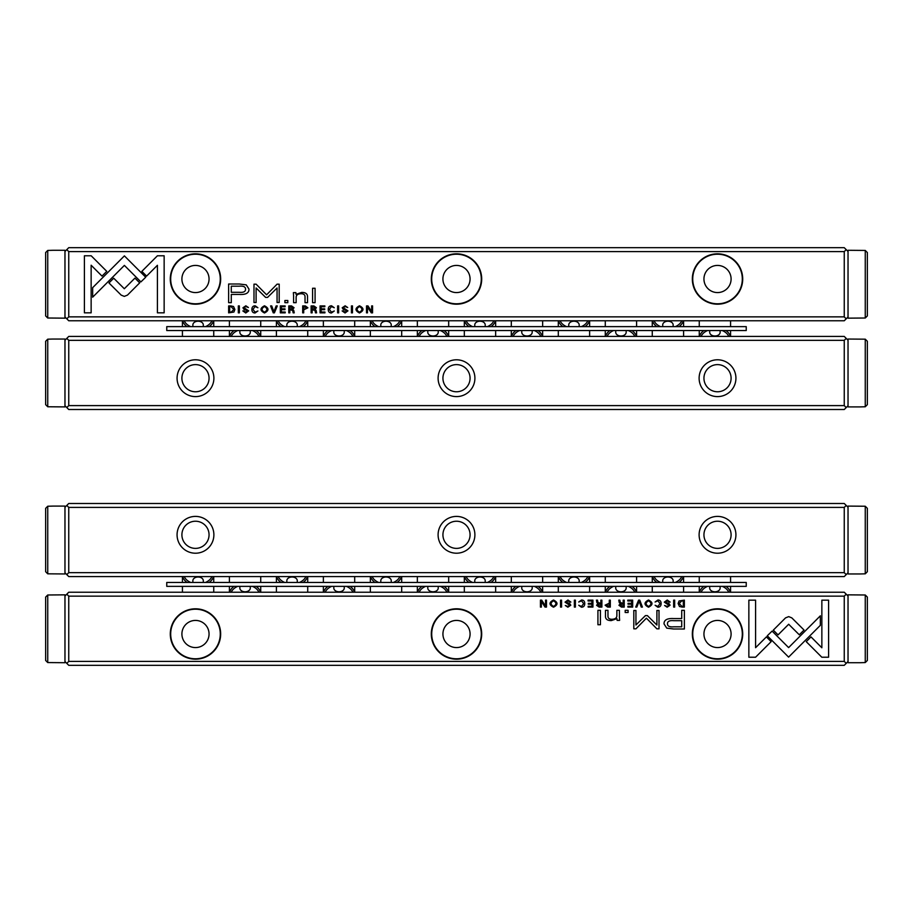 <?xml version="1.0" encoding="UTF-8"?>
<svg xmlns="http://www.w3.org/2000/svg" width="913" height="913" viewBox="0 0 913 913"><rect width="100%" height="100%" fill="white"/><g stroke="black" fill="none" stroke-linecap="round" stroke-linejoin="round"><path stroke-width="1.37" d="M638.598 600.138L635.71 607.088L636.829 607.088L639.123 601.222L641.268 607.088L642.421 607.088L639.739 600.138L638.598 600.138M767.274 635.779L788.604 657.12L820.342 625.337L820.342 615.819L788.615 647.602L772.101 631.088L767.274 635.779M828.593 657.223L828.593 600.172L821.86 600.172L821.86 647.774L810.995 636.897L806.236 641.656L821.814 657.223L828.593 657.223M788.706 616.617L785.534 617.884L773.3 630.141L778.059 634.889L788.684 624.252L799.286 634.786L804.045 630.038L791.822 617.884L788.706 616.617M655.1 602.009L657.919 600.822L660.031 603.607L657.919 606.46L655.123 605.262L657.817 607.202C659.973 607.156 661.08 605.947 661.126 603.573C661.103 601.233 660.031 600.046 657.919 600.012L655.1 602.009M607.636 607.088L610.318 607.088L610.318 600.138L609.291 600.138L609.291 603.185L605.114 605.182L607.636 607.088M673.646 600.138L673.646 607.088L674.673 607.088L674.673 600.138L673.646 600.138M592.936 600.138L588.063 600.138L588.063 600.959L591.909 600.959L591.909 603.333L588.303 603.333L588.303 604.155L591.909 604.155L591.909 606.278L588.143 606.278L588.143 607.088L592.936 607.088L592.936 600.138M648.515 607.202C653.16 604.805 653.16 602.409 648.515 600.012C643.859 602.409 643.859 604.805 648.515 607.202C643.859 604.805 643.859 602.409 648.515 600.012M599.145 607.088L601.872 607.088L601.872 600.138L600.845 600.138L600.845 603.276L597.981 602.569L597.513 600.138L596.417 600.138L596.897 602.591L598.004 603.63L596.588 605.273L599.145 607.088M569.769 602.169L570.865 602.078L567.954 600.012L565.044 602.135L569.689 605.296L567.966 606.437L565.295 605.479L567.863 607.202L570.785 605.239L569.952 603.835L566.106 602.044L567.989 600.834L569.769 602.169M755.576 657.223L771.154 641.645L766.395 636.897L755.587 647.705L755.587 600.172L748.854 600.172L748.854 657.223L755.576 657.223M68.749 661.4L844.251 661.4L844.251 596.143L68.749 596.143L68.749 661.4L66.797 663.363L68.749 665.315L844.251 665.315L846.203 663.363L844.251 661.4M220.661 633.999A25.187 25.187 0 0 1 182.885 655.808A25.187 25.187 0 0 1 182.885 612.178A25.187 25.187 0 0 1 220.661 633.999M481.687 633.999A25.187 25.187 0 0 1 443.901 655.808A25.187 25.187 0 0 1 443.901 612.178A25.187 25.187 0 0 1 481.687 633.999M742.714 633.999A25.187 25.187 0 0 1 704.927 655.808A25.187 25.187 0 0 1 704.927 612.178A25.187 25.187 0 0 1 742.714 633.999M673.566 628.989L684.373 628.989L684.373 610.329L681.714 610.329L681.714 618.546L673.463 618.546C667.061 618.227 663.911 620.03 664.036 623.933L666.764 628.133L673.566 628.989M574.357 600.138L574.357 607.088L575.384 607.088L575.384 600.138L574.357 600.138M682.194 607.088L684.362 607.088L684.362 600.138L679.078 600.959L678.119 603.516L679.455 606.494L682.194 607.088M645.411 615.613L635.939 625.006L635.939 610.489L633.805 610.489L633.805 628.829L635.927 628.829L646.404 618.181L656.881 628.829L659.015 628.829L659.015 610.489L656.892 610.489L656.892 625.028L647.397 615.613L645.411 615.613M578.728 602.009L581.547 600.822L583.658 603.607L581.547 606.46L578.751 605.262L581.444 607.202C583.601 607.156 584.708 605.947 584.765 603.573C584.731 601.233 583.658 600.046 581.547 600.012L578.728 602.009M621.491 607.088L624.218 607.088L624.218 600.138L623.18 600.138L623.18 603.276L620.326 602.569L619.859 600.138L618.763 600.138L619.242 602.591L620.349 603.63L618.934 605.273L621.491 607.088M553.506 607.202C558.151 604.805 558.151 602.409 553.506 600.012C548.85 602.409 548.85 604.805 553.506 607.202C548.85 604.805 548.85 602.409 553.506 600.012M560.525 600.138L560.525 607.088L561.563 607.088L561.563 600.138L560.525 600.138M632.675 600.138L627.802 600.138L627.802 600.959L631.648 600.959L631.648 603.333L628.041 603.333L628.041 604.155L631.648 604.155L631.648 606.278L627.882 606.278L627.882 607.088L632.675 607.088L632.675 600.138M546.488 600.138L545.529 600.138L545.529 606.038L541.694 600.138L540.428 600.138L540.428 607.088L541.363 607.088L541.363 601.416L545.015 607.088L546.488 607.088L546.488 600.138M600.423 610.329L597.924 610.329L597.924 624.743L600.423 624.743L600.423 610.329M669.046 602.169L670.153 602.078L667.243 600.012L664.322 602.135L668.978 605.296L667.243 606.437L664.584 605.479L667.152 607.202L670.062 605.239L669.229 603.835L665.394 602.044L667.266 600.834L669.046 602.169M628.098 610.329L625.188 610.329L625.188 612.509L628.098 612.509L628.098 610.329M619.413 617.142L619.413 610.329L616.868 610.329L616.868 615.876C616.709 618.033 615.042 619.162 611.893 619.265C609.222 619.276 607.91 618.181 607.967 615.978L607.967 610.329L605.467 610.329L605.467 616.275C605.456 619.162 607.407 620.6 611.299 620.6L616.971 618.637L617.12 620.384L619.619 620.384L619.413 617.142M64.971 661.537L64.971 594.842L47.738 594.991L47.738 662.564L45.65 660.464L47.738 662.564L64.971 662.712L64.971 661.537L66.797 663.363M848.029 596.018L848.029 662.712L860.046 662.712L865.262 662.564L865.262 594.991L867.35 597.079L865.262 594.991L848.029 594.842L848.029 596.018L844.251 592.229L68.749 592.229L66.797 594.192L68.749 596.143M844.251 596.143L846.203 594.192M846.203 663.363L848.029 661.537M66.797 594.192L64.971 596.018M181.904 633.999A13.569 13.569 0 0 1 202.264 622.244A13.569 13.569 0 0 1 202.264 645.753A13.569 13.569 0 0 1 181.904 633.999M220.273 633.999A24.799 24.799 0 0 0 183.079 612.52A24.799 24.799 0 0 0 183.079 655.466A24.799 24.799 0 0 0 220.273 633.999M442.931 633.999A13.569 13.569 0 0 1 463.29 622.244A13.569 13.569 0 0 1 463.29 645.753A13.569 13.569 0 0 1 442.931 633.999M481.299 633.999A24.799 24.799 0 0 0 444.106 612.52A24.799 24.799 0 0 0 444.106 655.466A24.799 24.799 0 0 0 481.299 633.999M703.946 633.999A13.569 13.569 0 0 1 724.306 622.244A13.569 13.569 0 0 1 724.306 645.753A13.569 13.569 0 0 1 703.946 633.999M742.315 633.999A24.799 24.799 0 0 0 705.121 612.52A24.799 24.799 0 0 0 705.121 655.466A24.799 24.799 0 0 0 742.315 633.999M673.805 620.692C669.537 620.315 667.426 621.331 667.471 623.75C667.414 626.17 669.526 627.197 673.805 626.809L681.714 626.809L681.714 620.692L673.805 620.692M599.327 604.132L597.695 605.182L600.845 606.209L600.845 604.132L599.327 604.132M681.68 600.959L679.204 603.516L681.863 606.335L683.323 606.335L683.323 600.959L681.68 600.959M648.527 606.437C645.331 604.566 645.331 602.694 648.527 600.822C645.331 602.694 645.331 604.566 648.527 606.437C651.711 604.577 651.711 602.706 648.527 600.822M621.673 604.132L620.03 605.182L623.18 606.209L623.18 604.132L621.673 604.132M607.807 604.052L606.209 605.159L609.291 606.289L609.291 604.052L607.807 604.052M553.518 606.437C550.322 604.566 550.322 602.694 553.518 600.822C550.322 602.694 550.322 604.566 553.518 606.437C556.702 604.577 556.702 602.706 553.518 600.822M274.402 312.862L277.29 305.912L276.171 305.912L273.877 311.778L271.732 305.912L270.579 305.912L273.261 312.862L274.402 312.862M145.726 277.221L124.396 255.88L92.658 287.663L92.658 297.181L124.385 265.398L140.899 281.912L145.726 277.221M84.407 255.777L84.407 312.828L91.14 312.828L91.14 265.227L102.005 276.103L106.764 271.344L91.186 255.777L84.407 255.777M124.294 296.383L127.466 295.116L139.7 282.859L134.941 278.111L124.316 288.748L113.714 278.214L108.955 282.962L121.178 295.116L124.294 296.383M257.9 310.991L255.081 312.178L252.969 309.393L255.081 306.54L257.877 307.738L255.184 305.798C253.027 305.844 251.92 307.053 251.874 309.427C251.897 311.767 252.969 312.954 255.081 312.988L257.9 310.991M305.364 305.912L302.682 305.912L302.682 312.862L303.709 312.862L303.709 309.815L307.886 307.818L305.364 305.912M239.354 312.862L239.354 305.912L238.327 305.912L238.327 312.862L239.354 312.862M320.064 312.862L324.937 312.862L324.937 312.041L321.091 312.041L321.091 309.667L324.697 309.667L324.697 308.845L321.091 308.845L321.091 306.722L324.857 306.722L324.857 305.912L320.064 305.912L320.064 312.862M264.485 305.798C259.84 308.195 259.84 310.591 264.485 312.988C269.141 310.591 269.141 308.195 264.485 305.798C269.141 308.195 269.141 310.591 264.485 312.988M313.855 305.912L311.128 305.912L311.128 312.862L312.155 312.862L312.155 309.724L315.019 310.431L315.487 312.862L316.583 312.862L316.103 310.409L314.996 309.37L316.412 307.727L313.855 305.912M343.231 310.831L342.135 310.922L345.046 312.988L347.956 310.865L343.311 307.704L345.034 306.563L347.705 307.521L345.137 305.798L342.215 307.761L343.048 309.165L346.894 310.956L345.011 312.166L343.231 310.831M157.424 255.777L141.846 271.355L146.605 276.103L157.413 265.295L157.413 312.828L164.146 312.828L164.146 255.777L157.424 255.777M844.251 251.6L68.749 251.6L68.749 316.857L844.251 316.857L844.251 251.6L846.203 249.637L844.251 247.685L68.749 247.685L66.797 249.637L68.749 251.6M692.339 279.001A25.187 25.187 0 0 1 730.115 257.192A25.187 25.187 0 0 1 730.115 300.822A25.187 25.187 0 0 1 692.339 279.001M431.313 279.001A25.187 25.187 0 0 1 469.099 257.192A25.187 25.187 0 0 1 469.099 300.822A25.187 25.187 0 0 1 431.313 279.001M170.286 279.001A25.187 25.187 0 0 1 208.073 257.192A25.187 25.187 0 0 1 208.073 300.822A25.187 25.187 0 0 1 170.286 279.001M239.434 284.011L228.627 284.011L228.627 302.671L231.286 302.671L231.286 294.454L239.537 294.454C245.939 294.773 249.089 292.97 248.964 289.067L246.236 284.867L239.434 284.011M338.643 312.862L338.643 305.912L337.616 305.912L337.616 312.862L338.643 312.862M230.806 305.912L228.638 305.912L228.638 312.862L233.922 312.041L234.881 309.484L233.545 306.506L230.806 305.912M267.589 297.387L277.061 287.994L277.061 302.511L279.195 302.511L279.195 284.171L277.073 284.171L266.596 294.819L256.119 284.171L253.985 284.171L253.985 302.511L256.108 302.511L256.108 287.972L265.603 297.387L267.589 297.387M334.272 310.991L331.453 312.178L329.342 309.393L331.453 306.54L334.249 307.738L331.556 305.798C329.399 305.844 328.292 307.053 328.235 309.427C328.269 311.767 329.342 312.954 331.453 312.988L334.272 310.991M291.509 305.912L288.782 305.912L288.782 312.862L289.82 312.862L289.82 309.724L292.674 310.431L293.141 312.862L294.237 312.862L293.758 310.409L292.651 309.37L294.066 307.727L291.509 305.912M359.494 305.798C354.849 308.195 354.849 310.591 359.494 312.988C364.15 310.591 364.15 308.195 359.494 305.798C364.15 308.195 364.15 310.591 359.494 312.988M352.475 312.862L352.475 305.912L351.437 305.912L351.437 312.862L352.475 312.862M280.325 312.862L285.198 312.862L285.198 312.041L281.352 312.041L281.352 309.667L284.959 309.667L284.959 308.845L281.352 308.845L281.352 306.722L285.118 306.722L285.118 305.912L280.325 305.912L280.325 312.862M366.512 312.862L367.471 312.862L367.471 306.962L371.306 312.862L372.572 312.862L372.572 305.912L371.637 305.912L371.637 311.584L367.985 305.912L366.512 305.912L366.512 312.862M312.577 302.671L315.076 302.671L315.076 288.257L312.577 288.257L312.577 302.671M243.954 310.831L242.847 310.922L245.757 312.988L248.678 310.865L244.022 307.704L245.757 306.563L248.416 307.521L245.848 305.798L242.938 307.761L243.771 309.165L247.606 310.956L245.734 312.166L243.954 310.831M284.902 302.671L287.812 302.671L287.812 300.491L284.902 300.491L284.902 302.671M293.587 295.858L293.587 302.671L296.132 302.671L296.132 297.124C296.291 294.967 297.958 293.838 301.107 293.735C303.778 293.724 305.09 294.819 305.033 297.022L305.033 302.671L307.533 302.671L307.533 296.725C307.544 293.838 305.593 292.4 301.701 292.4L296.029 294.363L295.88 292.616L293.381 292.616L293.587 295.858M848.029 251.463L848.029 318.158L865.262 318.009L865.262 250.436L867.35 252.536L865.262 250.436L848.029 250.288L848.029 251.463L846.203 249.637M64.971 316.982L64.971 250.288L52.954 250.288L47.738 250.436L47.738 318.009L45.65 315.921L47.738 318.009L64.971 318.158L64.971 316.982L68.749 320.771L844.251 320.771L846.203 318.808L844.251 316.857M68.749 316.857L66.797 318.808M66.797 249.637L64.971 251.463M846.203 318.808L848.029 316.982M731.096 279.001A13.569 13.569 0 0 1 710.736 290.756A13.569 13.569 0 0 1 710.736 267.247A13.569 13.569 0 0 1 731.096 279.001M692.727 279.001A24.799 24.799 0 0 0 729.921 300.48A24.799 24.799 0 0 0 729.921 257.534A24.799 24.799 0 0 0 692.727 279.001M470.069 279.001A13.569 13.569 0 0 1 449.71 290.756A13.569 13.569 0 0 1 449.71 267.247A13.569 13.569 0 0 1 470.069 279.001M431.701 279.001A24.799 24.799 0 0 0 468.894 300.48A24.799 24.799 0 0 0 468.894 257.534A24.799 24.799 0 0 0 431.701 279.001M209.054 279.001A13.569 13.569 0 0 1 188.694 290.756A13.569 13.569 0 0 1 188.694 267.247A13.569 13.569 0 0 1 209.054 279.001M170.685 279.001A24.799 24.799 0 0 0 207.879 300.48A24.799 24.799 0 0 0 207.879 257.534A24.799 24.799 0 0 0 170.685 279.001M239.195 292.308C243.463 292.685 245.574 291.669 245.529 289.25C245.586 286.83 243.474 285.803 239.195 286.191L231.286 286.191L231.286 292.308L239.195 292.308M313.673 308.868L315.305 307.818L312.155 306.791L312.155 308.868L313.673 308.868M231.32 312.041L233.796 309.484L231.137 306.665L229.677 306.665L229.677 312.041L231.32 312.041M264.473 306.563C267.669 308.434 267.669 310.306 264.473 312.178C267.669 310.306 267.669 308.434 264.473 306.563C261.289 308.423 261.289 310.294 264.473 312.178M291.327 308.868L292.97 307.818L289.82 306.791L289.82 308.868L291.327 308.868M305.193 308.948L306.791 307.841L303.709 306.711L303.709 308.948L305.193 308.948M359.482 306.563C362.678 308.434 362.678 310.306 359.482 312.178C362.678 310.306 362.678 308.434 359.482 306.563C356.298 308.423 356.298 310.294 359.482 312.178M166.759 586.363L746.241 586.363L746.241 582.448L166.759 582.448L166.759 586.363M203.302 582.448L203.302 580.714A5.216 3.686 0 0 0 198.087 577.016A5.216 3.686 0 0 0 192.871 580.714L192.871 582.448M297.273 582.448L297.273 580.714A5.216 3.686 0 0 0 292.057 577.016A5.216 3.686 0 0 0 286.83 580.714L286.83 582.448M391.243 582.448L391.243 580.714A5.216 3.686 0 0 0 386.028 577.016A5.216 3.686 0 0 0 380.801 580.714L380.801 582.448M485.214 582.448L485.214 580.714A5.216 3.686 0 0 0 479.987 577.016A5.216 3.686 0 0 0 474.771 580.714L474.771 582.448M579.184 582.448L579.184 580.714A5.216 3.686 0 0 0 573.957 577.016A5.216 3.686 0 0 0 568.742 580.714L568.742 582.448M673.143 582.448L673.143 580.714A5.216 3.686 0 0 0 667.928 577.016A5.216 3.686 0 0 0 662.712 580.714L662.712 582.448M239.857 586.363L239.857 588.098A5.216 3.686 180 0 0 245.072 591.784A5.216 3.686 180 0 0 250.288 588.098L250.288 586.363M333.816 586.363L333.816 588.098A5.216 3.686 180 0 0 339.043 591.784A5.216 3.686 180 0 0 344.258 588.098L344.258 586.363M427.786 586.363L427.786 588.098A5.216 3.686 180 0 0 433.013 591.784A5.216 3.686 180 0 0 438.229 588.098L438.229 586.363M521.757 586.363L521.757 588.098A5.216 3.686 180 0 0 526.972 591.784A5.216 3.686 180 0 0 532.199 588.098L532.199 586.363M615.727 586.363L615.727 588.098A5.216 3.686 180 0 0 620.943 591.784A5.216 3.686 180 0 0 626.17 588.098L626.17 586.363M709.698 586.363L709.698 588.098A5.216 3.686 180 0 0 714.913 591.784A5.216 3.686 180 0 0 720.129 588.098L720.129 586.363M237.688 586.363A14.414 10.191 180 0 0 231.251 592.229M258.893 592.229A14.414 10.191 180 0 0 252.456 586.363M256.097 586.363A15.658 11.07 0 0 1 260.479 592.229M229.665 592.229A15.658 11.07 0 0 1 234.036 586.363M331.647 586.363A14.414 10.191 180 0 0 325.222 592.229M352.863 592.229A14.414 10.191 180 0 0 346.426 586.363M350.067 586.363A15.658 11.07 0 0 1 354.449 592.229M323.636 592.229A15.658 11.07 0 0 1 328.007 586.363M299.441 582.448A14.414 10.191 0 0 0 305.878 576.571M278.237 576.571A14.414 10.191 0 0 0 284.673 582.448M307.464 576.571A15.658 11.07 180 0 1 303.082 582.448M281.021 582.448A15.658 11.07 180 0 1 276.65 576.571M205.471 582.448A14.414 10.191 0 0 0 211.907 576.571M184.266 576.571A14.414 10.191 0 0 0 190.703 582.448M213.494 576.571A15.658 11.07 180 0 1 209.123 582.448M187.062 582.448A15.658 11.07 180 0 1 182.68 576.571M393.412 582.448A14.414 10.191 0 0 0 399.848 576.571M372.196 576.571A14.414 10.191 0 0 0 378.633 582.448M401.435 576.571A15.658 11.07 180 0 1 397.052 582.448M374.992 582.448A15.658 11.07 180 0 1 370.621 576.571M487.382 582.448A14.414 10.191 0 0 0 493.819 576.571M466.166 576.571A14.414 10.191 0 0 0 472.603 582.448M495.394 576.571A15.658 11.07 180 0 1 491.023 582.448M468.962 582.448A15.658 11.07 180 0 1 464.58 576.571M581.353 582.448A14.414 10.191 0 0 0 587.778 576.571M560.137 576.571A14.414 10.191 0 0 0 566.574 582.448M589.364 576.571A15.658 11.07 180 0 1 584.993 582.448M562.933 582.448A15.658 11.07 180 0 1 558.551 576.571M675.312 582.448A14.414 10.191 0 0 0 681.749 576.571M654.107 576.571A14.414 10.191 0 0 0 660.544 582.448M683.335 576.571A15.658 11.07 180 0 1 678.964 582.448M656.904 582.448A15.658 11.07 180 0 1 652.521 576.571M425.618 586.363A14.414 10.191 180 0 0 419.181 592.229M446.834 592.229A14.414 10.191 180 0 0 440.397 586.363M444.038 586.363A15.658 11.07 0 0 1 448.42 592.229M417.606 592.229A15.658 11.07 0 0 1 421.977 586.363M519.588 586.363A14.414 10.191 180 0 0 513.152 592.229M540.804 592.229A14.414 10.191 180 0 0 534.367 586.363M538.008 586.363A15.658 11.07 0 0 1 542.379 592.229M511.565 592.229A15.658 11.07 0 0 1 515.948 586.363M613.559 586.363A14.414 10.191 180 0 0 607.122 592.229M634.763 592.229A14.414 10.191 180 0 0 628.327 586.363M631.979 586.363A15.658 11.07 0 0 1 636.35 592.229M605.536 592.229A15.658 11.07 0 0 1 609.918 586.363M707.529 586.363A14.414 10.191 180 0 0 701.093 592.229M728.734 592.229A14.414 10.191 180 0 0 722.297 586.363M725.938 586.363A15.658 11.07 0 0 1 730.32 592.229M699.506 592.229A15.658 11.07 0 0 1 703.877 586.363M746.241 326.637L166.759 326.637L166.759 330.552L746.241 330.552L746.241 326.637M203.302 326.637L203.302 324.902A5.216 3.686 0 0 0 198.087 321.216A5.216 3.686 0 0 0 192.871 324.902L192.871 326.637M297.273 326.637L297.273 324.902A5.216 3.686 0 0 0 292.057 321.216A5.216 3.686 0 0 0 286.83 324.902L286.83 326.637M391.243 326.637L391.243 324.902A5.216 3.686 0 0 0 386.028 321.216A5.216 3.686 0 0 0 380.801 324.902L380.801 326.637M485.214 326.637L485.214 324.902A5.216 3.686 0 0 0 479.987 321.216A5.216 3.686 0 0 0 474.771 324.902L474.771 326.637M579.184 326.637L579.184 324.902A5.216 3.686 0 0 0 573.957 321.216A5.216 3.686 0 0 0 568.742 324.902L568.742 326.637M673.143 326.637L673.143 324.902A5.216 3.686 0 0 0 667.928 321.216A5.216 3.686 0 0 0 662.712 324.902L662.712 326.637M239.857 330.552L239.857 332.286A5.216 3.686 180 0 0 245.072 335.984A5.216 3.686 180 0 0 250.288 332.286L250.288 330.552M333.816 330.552L333.816 332.286A5.216 3.686 180 0 0 339.043 335.984A5.216 3.686 180 0 0 344.258 332.286L344.258 330.552M427.786 330.552L427.786 332.286A5.216 3.686 180 0 0 433.013 335.984A5.216 3.686 180 0 0 438.229 332.286L438.229 330.552M521.757 330.552L521.757 332.286A5.216 3.686 180 0 0 526.972 335.984A5.216 3.686 180 0 0 532.199 332.286L532.199 330.552M615.727 330.552L615.727 332.286A5.216 3.686 180 0 0 620.943 335.984A5.216 3.686 180 0 0 626.17 332.286L626.17 330.552M709.698 330.552L709.698 332.286A5.216 3.686 180 0 0 714.913 335.984A5.216 3.686 180 0 0 720.129 332.286L720.129 330.552M237.688 330.552A14.414 10.191 180 0 0 231.251 336.429M258.893 336.429A14.414 10.191 180 0 0 252.456 330.552M229.665 336.429A15.658 11.07 0 0 1 234.036 330.552M256.097 330.552A15.658 11.07 0 0 1 260.479 336.429M331.647 330.552A14.414 10.191 180 0 0 325.222 336.429M352.863 336.429A14.414 10.191 180 0 0 346.426 330.552M323.636 336.429A15.658 11.07 0 0 1 328.007 330.552M350.067 330.552A15.658 11.07 0 0 1 354.449 336.429M299.441 326.637A14.414 10.191 0 0 0 305.878 320.771M278.237 320.771A14.414 10.191 0 0 0 284.673 326.637M281.021 326.637A15.658 11.07 180 0 1 276.65 320.771M307.464 320.771A15.658 11.07 180 0 1 303.082 326.637M205.471 326.637A14.414 10.191 0 0 0 211.907 320.771M184.266 320.771A14.414 10.191 0 0 0 190.703 326.637M187.062 326.637A15.658 11.07 180 0 1 182.68 320.771M213.494 320.771A15.658 11.07 180 0 1 209.123 326.637M393.412 326.637A14.414 10.191 0 0 0 399.848 320.771M372.196 320.771A14.414 10.191 0 0 0 378.633 326.637M374.992 326.637A15.658 11.07 180 0 1 370.621 320.771M401.435 320.771A15.658 11.07 180 0 1 397.052 326.637M487.382 326.637A14.414 10.191 0 0 0 493.819 320.771M466.166 320.771A14.414 10.191 0 0 0 472.603 326.637M468.962 326.637A15.658 11.07 180 0 1 464.58 320.771M495.394 320.771A15.658 11.07 180 0 1 491.023 326.637M581.353 326.637A14.414 10.191 0 0 0 587.778 320.771M560.137 320.771A14.414 10.191 0 0 0 566.574 326.637M562.933 326.637A15.658 11.07 180 0 1 558.551 320.771M589.364 320.771A15.658 11.07 180 0 1 584.993 326.637M675.312 326.637A14.414 10.191 0 0 0 681.749 320.771M654.107 320.771A14.414 10.191 0 0 0 660.544 326.637M656.904 326.637A15.658 11.07 180 0 1 652.521 320.771M683.335 320.771A15.658 11.07 180 0 1 678.964 326.637M425.618 330.552A14.414 10.191 180 0 0 419.181 336.429M446.834 336.429A14.414 10.191 180 0 0 440.397 330.552M417.606 336.429A15.658 11.07 0 0 1 421.977 330.552M444.038 330.552A15.658 11.07 0 0 1 448.42 336.429M519.588 330.552A14.414 10.191 180 0 0 513.152 336.429M540.804 336.429A14.414 10.191 180 0 0 534.367 330.552M511.565 336.429A15.658 11.07 0 0 1 515.948 330.552M538.008 330.552A15.658 11.07 0 0 1 542.379 336.429M613.559 330.552A14.414 10.191 180 0 0 607.122 336.429M634.763 336.429A14.414 10.191 180 0 0 628.327 330.552M605.536 336.429A15.658 11.07 0 0 1 609.918 330.552M631.979 330.552A15.658 11.07 0 0 1 636.35 336.429M707.529 330.552A14.414 10.191 180 0 0 701.093 336.429M728.734 336.429A14.414 10.191 180 0 0 722.297 330.552M699.506 336.429A15.658 11.07 0 0 1 703.877 330.552M725.938 330.552A15.658 11.07 0 0 1 730.32 336.429M64.971 572.782L64.971 506.099L52.954 506.099L47.738 506.236L47.738 573.821L45.65 571.721L47.738 573.821L64.971 573.957L64.971 572.782L68.749 576.571L844.251 576.571L846.203 574.608L844.251 572.656L844.251 507.4L68.749 507.4L68.749 572.656L844.251 572.656M848.029 507.274L848.029 573.957L860.046 573.957L865.262 573.821L865.262 506.236L867.35 508.336L865.262 506.236L848.029 506.099L848.029 507.274L844.251 503.485L68.749 503.485L66.797 505.437L68.749 507.4M735.924 534.801A18.397 18.397 0 0 1 708.317 550.744A18.397 18.397 0 0 1 708.317 518.869A18.397 18.397 0 0 1 735.924 534.801M474.897 534.801A18.397 18.397 0 0 1 447.302 550.744A18.397 18.397 0 0 1 447.302 518.869A18.397 18.397 0 0 1 474.897 534.801M213.882 534.801A18.397 18.397 0 0 1 186.275 550.744A18.397 18.397 0 0 1 186.275 518.869A18.397 18.397 0 0 1 213.882 534.801M844.251 507.4L846.203 505.437M68.749 572.656L66.797 574.608M66.797 505.437L64.971 507.274M846.203 574.608L848.029 572.782M209.054 534.801A13.569 13.569 0 0 1 195.473 548.382A13.569 13.569 0 0 1 181.904 534.801A13.569 13.569 0 0 1 195.473 521.232A13.569 13.569 0 0 1 209.054 534.801M470.069 534.801A13.569 13.569 0 0 1 456.5 548.382A13.569 13.569 0 0 1 442.931 534.801A13.569 13.569 0 0 1 456.5 521.232A13.569 13.569 0 0 1 470.069 534.801M731.096 534.801A13.569 13.569 0 0 1 717.527 548.382A13.569 13.569 0 0 1 703.946 534.801A13.569 13.569 0 0 1 717.527 521.232A13.569 13.569 0 0 1 731.096 534.801M848.029 340.218L848.029 406.901L860.046 406.901L865.262 406.764L865.262 339.18L867.35 341.279L865.262 339.18L848.029 339.043L848.029 340.218L844.251 336.429L68.749 336.429L66.797 338.392L68.749 340.344L68.749 405.6L844.251 405.6L844.251 340.344L68.749 340.344M64.971 405.726L64.971 339.043L52.954 339.043L47.738 339.18L47.738 406.764L45.65 404.664L47.738 406.764L64.971 406.901L64.971 405.726L68.749 409.515L844.251 409.515L846.203 407.563L844.251 405.6M177.076 378.199A18.397 18.397 0 0 1 204.683 362.256A18.397 18.397 0 0 1 204.683 394.131A18.397 18.397 0 0 1 177.076 378.199M438.103 378.199A18.397 18.397 0 0 1 465.698 362.256A18.397 18.397 0 0 1 465.698 394.131A18.397 18.397 0 0 1 438.103 378.199M699.118 378.199A18.397 18.397 0 0 1 726.725 362.256A18.397 18.397 0 0 1 726.725 394.131A18.397 18.397 0 0 1 699.118 378.199M68.749 405.6L66.797 407.563M844.251 340.344L846.203 338.392M846.203 407.563L848.029 405.726M66.797 338.392L64.971 340.218M703.946 378.199A13.569 13.569 0 0 1 717.527 364.618A13.569 13.569 0 0 1 731.096 378.199A13.569 13.569 0 0 1 717.527 391.768A13.569 13.569 0 0 1 703.946 378.199M442.931 378.199A13.569 13.569 0 0 1 456.5 364.618A13.569 13.569 0 0 1 470.069 378.199A13.569 13.569 0 0 1 456.5 391.768A13.569 13.569 0 0 1 442.931 378.199M181.904 378.199A13.569 13.569 0 0 1 195.473 364.618A13.569 13.569 0 0 1 209.054 378.199A13.569 13.569 0 0 1 195.473 391.768A13.569 13.569 0 0 1 181.904 378.199M47.738 594.991L45.65 597.079L47.738 594.991M45.65 660.464L45.65 597.079M47.738 506.236L45.65 508.336L47.738 506.236M45.65 571.721L45.65 508.336M47.738 339.18L45.65 341.279L47.738 339.18M45.65 404.664L45.65 341.279M47.738 250.436L45.65 252.536L47.738 250.436M45.65 315.921L45.65 252.536M865.262 662.564L867.35 660.464L865.262 662.564M867.35 597.079L867.35 660.464M865.262 573.821L867.35 571.721L865.262 573.821M867.35 508.336L867.35 571.721M865.262 406.764L867.35 404.664L865.262 406.764M867.35 341.279L867.35 404.664M865.262 318.009L867.35 315.921L865.262 318.009M867.35 252.536L867.35 315.921M260.73 592.229L260.73 586.363M260.73 582.448L260.73 576.571M229.414 592.229L229.414 586.363M229.414 582.448L229.414 576.571M354.701 592.229L354.701 586.363M354.701 582.448L354.701 576.571M323.373 592.229L323.373 586.363M323.373 582.448L323.373 576.571M307.715 592.229L307.715 586.363M307.715 582.448L307.715 576.571M276.399 592.229L276.399 586.363M276.399 582.448L276.399 576.571M213.745 592.229L213.745 586.363M213.745 582.448L213.745 576.571M182.429 592.229L182.429 586.363M182.429 582.448L182.429 576.571M401.686 592.229L401.686 586.363M401.686 582.448L401.686 576.571M370.358 592.229L370.358 586.363M370.358 582.448L370.358 576.571M495.656 592.229L495.656 586.363M495.656 582.448L495.656 576.571M464.329 592.229L464.329 586.363M464.329 582.448L464.329 576.571M589.627 592.229L589.627 586.363M589.627 582.448L589.627 576.571M558.3 592.229L558.3 586.363M558.3 582.448L558.3 576.571M683.586 592.229L683.586 586.363M683.586 582.448L683.586 576.571M652.27 592.229L652.27 586.363M652.27 582.448L652.27 576.571M448.671 592.229L448.671 586.363M448.671 582.448L448.671 576.571M417.344 592.229L417.344 586.363M417.344 582.448L417.344 576.571M542.642 592.229L542.642 586.363M542.642 582.448L542.642 576.571M511.314 592.229L511.314 586.363M511.314 582.448L511.314 576.571M636.601 592.229L636.601 586.363M636.601 582.448L636.601 576.571M605.285 592.229L605.285 586.363M605.285 582.448L605.285 576.571M730.571 592.229L730.571 586.363M730.571 582.448L730.571 576.571M699.255 592.229L699.255 586.363M699.255 582.448L699.255 576.571M229.414 320.771L229.414 326.637M229.414 330.552L229.414 336.429M260.73 320.771L260.73 326.637M260.73 330.552L260.73 336.429M323.373 320.771L323.373 326.637M323.373 330.552L323.373 336.429M354.701 320.771L354.701 326.637M354.701 330.552L354.701 336.429M276.399 320.771L276.399 326.637M276.399 330.552L276.399 336.429M307.715 320.771L307.715 326.637M307.715 330.552L307.715 336.429M182.429 320.771L182.429 326.637M182.429 330.552L182.429 336.429M213.745 320.771L213.745 326.637M213.745 330.552L213.745 336.429M370.358 320.771L370.358 326.637M370.358 330.552L370.358 336.429M401.686 320.771L401.686 326.637M401.686 330.552L401.686 336.429M464.329 320.771L464.329 326.637M464.329 330.552L464.329 336.429M495.656 320.771L495.656 326.637M495.656 330.552L495.656 336.429M558.3 320.771L558.3 326.637M558.3 330.552L558.3 336.429M589.627 320.771L589.627 326.637M589.627 330.552L589.627 336.429M652.27 320.771L652.27 326.637M652.27 330.552L652.27 336.429M683.586 320.771L683.586 326.637M683.586 330.552L683.586 336.429M417.344 320.771L417.344 326.637M417.344 330.552L417.344 336.429M448.671 320.771L448.671 326.637M448.671 330.552L448.671 336.429M511.314 320.771L511.314 326.637M511.314 330.552L511.314 336.429M542.642 320.771L542.642 326.637M542.642 330.552L542.642 336.429M605.285 320.771L605.285 326.637M605.285 330.552L605.285 336.429M636.601 320.771L636.601 326.637M636.601 330.552L636.601 336.429M699.255 320.771L699.255 326.637M699.255 330.552L699.255 336.429M730.571 320.771L730.571 326.637M730.571 330.552L730.571 336.429"/></g></svg>
